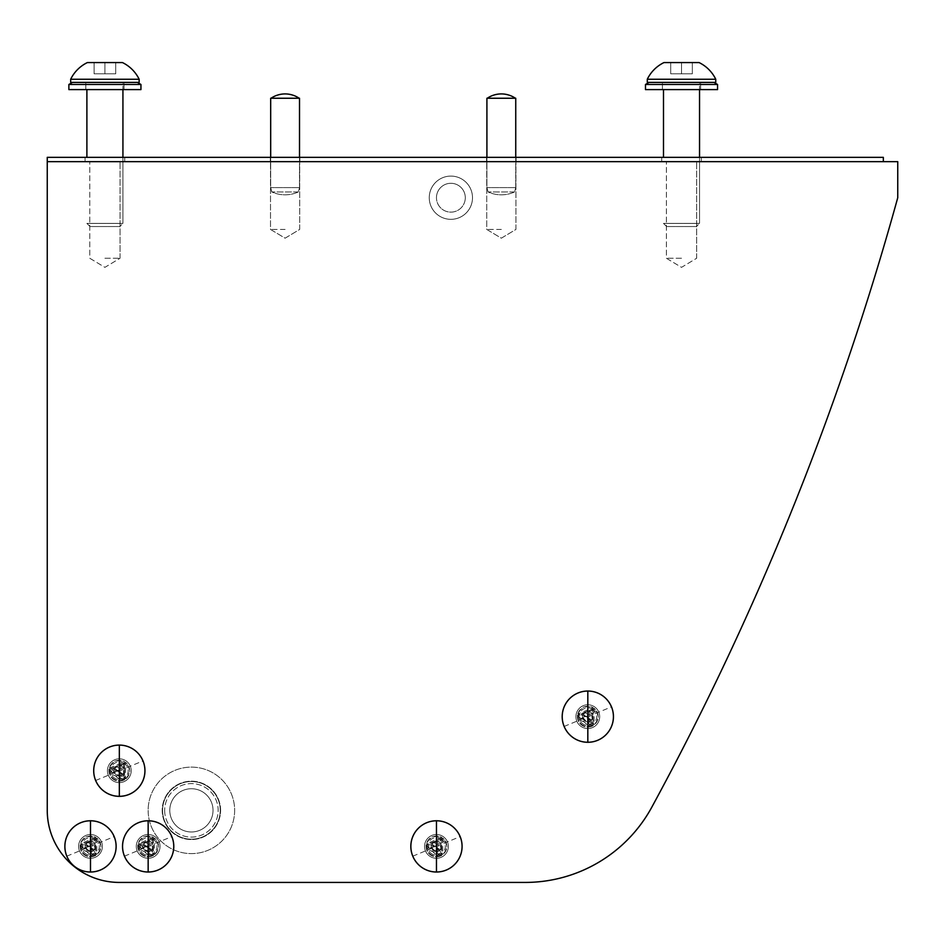 <?xml version="1.0" encoding="UTF-8"?>
<svg xmlns="http://www.w3.org/2000/svg" width="945" height="945" viewBox="0 0 945 945"><rect width="100%" height="100%" fill="white"/><g stroke="black" fill="none" stroke-linecap="round" stroke-linejoin="round"><path stroke-width="0.71" stroke-dasharray="4.72 3.54" d="M285.106 161.666L270.329 161.666L285.106 161.666M285.106 229.422L270.506 229.422L285.106 229.422M681.522 161.666L661.701 161.666L681.522 161.666M681.522 258.257L666.39 258.257L681.522 258.257M104.907 161.666L85.085 161.666L104.907 161.666M104.907 258.257L120.05 258.257L104.907 258.257M501.334 161.666L486.557 161.666L501.334 161.666M501.334 229.422L486.734 229.422L501.334 229.422M102.391 846.401A11.895 11.895 0 0 0 90.496 834.506A11.895 11.895 0 0 0 78.6 846.401A11.895 11.895 0 0 0 90.496 858.284A11.895 11.895 0 0 0 102.391 846.401A11.895 11.895 0 0 0 90.496 834.506A11.895 11.895 0 0 0 78.6 846.401A11.895 11.895 0 0 0 90.496 858.284A11.895 11.895 0 0 0 102.391 846.401A11.895 11.895 0 0 1 90.496 858.284A11.895 11.895 0 0 1 78.6 846.401A11.895 11.895 0 0 1 90.496 834.506A11.895 11.895 0 0 1 102.391 846.401A11.895 11.895 0 0 1 90.496 858.284A11.895 11.895 0 0 1 78.6 846.401A11.895 11.895 0 0 1 90.496 834.506A11.895 11.895 0 0 1 102.391 846.401M160.048 846.401A11.895 11.895 0 0 0 148.152 834.506A11.895 11.895 0 0 0 136.269 846.401A11.895 11.895 0 0 0 148.152 858.284A11.895 11.895 0 0 0 160.048 846.401A11.895 11.895 0 0 0 148.152 834.506A11.895 11.895 0 0 0 136.269 846.401A11.895 11.895 0 0 0 148.152 858.284A11.895 11.895 0 0 0 160.048 846.401A11.895 11.895 0 0 1 148.152 858.284A11.895 11.895 0 0 1 136.269 846.401A11.895 11.895 0 0 1 148.152 834.506A11.895 11.895 0 0 1 160.048 846.401A11.895 11.895 0 0 1 148.152 858.284A11.895 11.895 0 0 1 136.269 846.401A11.895 11.895 0 0 1 148.152 834.506A11.895 11.895 0 0 1 160.048 846.401M131.213 770.718A11.895 11.895 0 0 0 119.33 758.823A11.895 11.895 0 0 0 107.435 770.718A11.895 11.895 0 0 0 119.33 782.614A11.895 11.895 0 0 0 131.213 770.718A11.895 11.895 0 0 0 119.33 758.823A11.895 11.895 0 0 0 107.435 770.718A11.895 11.895 0 0 0 119.33 782.614A11.895 11.895 0 0 0 131.213 770.718A11.895 11.895 0 0 1 119.33 782.614A11.895 11.895 0 0 1 107.435 770.718A11.895 11.895 0 0 1 119.33 758.823A11.895 11.895 0 0 1 131.213 770.718A11.895 11.895 0 0 1 119.33 782.614A11.895 11.895 0 0 1 107.435 770.718A11.895 11.895 0 0 1 119.33 758.823A11.895 11.895 0 0 1 131.213 770.718M448.355 846.401A11.895 11.895 0 0 0 436.46 834.506A11.895 11.895 0 0 0 424.565 846.401A11.895 11.895 0 0 0 436.46 858.284A11.895 11.895 0 0 0 448.355 846.401A11.895 11.895 0 0 0 436.46 834.506A11.895 11.895 0 0 0 424.565 846.401A11.895 11.895 0 0 0 436.46 858.284A11.895 11.895 0 0 0 448.355 846.401A11.895 11.895 0 0 1 436.46 858.284A11.895 11.895 0 0 1 424.565 846.401A11.895 11.895 0 0 1 436.46 834.506A11.895 11.895 0 0 1 448.355 846.401A11.895 11.895 0 0 1 436.46 858.284A11.895 11.895 0 0 1 424.565 846.401A11.895 11.895 0 0 1 436.46 834.506A11.895 11.895 0 0 1 448.355 846.401M599.709 716.653A11.895 11.895 0 0 0 587.825 704.769A11.895 11.895 0 0 0 575.93 716.653A11.895 11.895 0 0 0 587.825 728.548A11.895 11.895 0 0 0 599.709 716.653A11.895 11.895 0 0 0 587.825 704.769A11.895 11.895 0 0 0 575.93 716.653A11.895 11.895 0 0 0 587.825 728.548A11.895 11.895 0 0 0 599.709 716.653A11.895 11.895 0 0 1 587.825 728.548A11.895 11.895 0 0 1 575.93 716.653A11.895 11.895 0 0 1 587.825 704.769A11.895 11.895 0 0 1 599.709 716.653A11.895 11.895 0 0 1 587.825 728.548A11.895 11.895 0 0 1 575.93 716.653A11.895 11.895 0 0 1 587.825 704.769A11.895 11.895 0 0 1 599.709 716.653M162.575 810.361A28.834 28.834 0 0 1 191.398 781.527A28.834 28.834 0 0 1 220.232 810.361A28.834 28.834 0 0 1 191.398 839.184A28.834 28.834 0 0 1 162.575 810.361A28.834 28.834 0 0 1 191.398 781.527A28.834 28.834 0 0 1 220.232 810.361A28.834 28.834 0 0 1 191.398 839.184A28.834 28.834 0 0 1 162.575 810.361A28.834 28.834 0 0 0 191.398 839.184A28.834 28.834 0 0 0 220.232 810.361A28.834 28.834 0 0 0 191.398 781.527A28.834 28.834 0 0 0 162.575 810.361A28.834 28.834 0 0 0 191.398 839.184A28.834 28.834 0 0 0 220.232 810.361A28.834 28.834 0 0 0 191.398 781.527A28.834 28.834 0 0 0 162.575 810.361A28.834 28.834 0 0 0 191.398 839.184A28.834 28.834 0 0 0 220.232 810.361A28.834 28.834 0 0 0 191.398 781.527A28.834 28.834 0 0 0 162.575 810.361A28.834 28.834 0 0 0 191.398 839.184A28.834 28.834 0 0 0 220.232 810.361A28.834 28.834 0 0 0 191.398 781.527A28.834 28.834 0 0 0 162.575 810.361A28.834 28.834 0 0 1 191.398 781.527A28.834 28.834 0 0 1 220.232 810.361A28.834 28.834 0 0 1 191.398 839.184A28.834 28.834 0 0 1 162.575 810.361A28.834 28.834 0 0 1 191.398 781.527A28.834 28.834 0 0 1 220.232 810.361A28.834 28.834 0 0 1 191.398 839.184A28.834 28.834 0 0 1 162.575 810.361A28.834 28.834 0 0 0 191.398 839.184A28.834 28.834 0 0 0 220.232 810.361A28.834 28.834 0 0 1 191.398 839.184A28.834 28.834 0 0 1 162.575 810.361M47.25 161.666L47.25 157.342L47.25 161.666L883.339 161.666L883.339 157.342L47.25 157.342L47.25 161.666L883.339 161.666L47.25 161.666L47.25 810.361A72.08 72.08 0 0 0 119.33 882.429L525.196 882.429A144.148 144.148 0 0 0 651.849 807.101A2883.053 2883.053 0 0 0 897.75 197.706L897.75 161.666L47.25 161.666L897.75 161.666L897.75 197.706A2883.053 2883.053 0 0 1 651.849 807.101A144.148 144.148 0 0 1 525.196 882.429A144.148 144.148 0 0 0 651.849 807.101A2883.053 2883.053 0 0 0 897.75 197.706L897.75 161.666L47.25 161.666L47.25 810.361A72.08 72.08 0 0 0 119.33 882.429L525.196 882.429M472.5 197.706A21.629 21.629 0 0 0 450.871 176.089A21.629 21.629 0 0 0 429.254 197.706A21.629 21.629 0 0 0 450.871 219.334A21.629 21.629 0 0 0 472.5 197.706A21.629 21.629 0 0 0 450.871 176.089A21.629 21.629 0 0 0 429.254 197.706A21.629 21.629 0 0 0 450.871 219.334A21.629 21.629 0 0 0 472.5 197.706M465.294 197.706A14.411 14.411 0 0 0 450.871 183.295A14.411 14.411 0 0 0 436.46 197.706A14.411 14.411 0 0 1 450.871 183.295A14.411 14.411 0 0 1 465.294 197.706A14.411 14.411 0 0 1 450.871 212.129A14.411 14.411 0 0 1 436.46 197.706A14.411 14.411 0 0 0 450.871 212.129A14.411 14.411 0 0 0 465.294 197.706M119.33 882.429A72.08 72.08 0 0 1 47.25 810.361M681.522 157.342L661.701 157.342L681.522 157.342M285.106 157.342L270.329 157.342L285.106 157.342M501.334 157.342L486.557 157.342L501.334 157.342M104.907 157.342L85.085 157.342L104.907 157.342M47.25 157.342L883.339 157.342L883.339 161.666L883.339 157.342L47.25 157.342M122.933 157.342L122.933 223.41L86.893 223.41L122.933 223.41L119.791 226.54L122.933 223.41L86.893 223.41L90.023 226.54L119.791 226.54L90.023 226.54L119.791 226.54L90.023 226.54L86.893 223.41L122.933 223.41L122.933 82.392L86.893 82.392L122.933 82.392L86.893 82.392L122.933 82.392L122.933 89.598M115.727 62.571L115.727 73.804L115.727 62.571L94.098 62.571L115.727 62.571L94.098 62.571L115.727 62.571L104.907 62.571L115.727 62.571L115.727 73.804L104.907 73.804L115.727 73.804L115.727 62.571L94.098 62.571L104.907 62.571L104.907 73.804L94.098 73.804L104.907 73.804L104.907 62.571L104.907 73.804L115.727 73.804L94.098 73.804L94.098 62.571L94.098 73.804L104.907 73.804L104.907 62.571M87.365 62.571A36.04 36.04 0 0 0 70.674 79.25L70.674 82.392L139.151 82.392L70.674 82.392L139.151 82.392L139.151 79.25L70.674 79.25M86.893 157.342L86.893 89.598M287.41 98.245L271.05 98.245L287.41 98.245M298.183 191.941L271.841 191.941L298.183 191.941M299.317 187.618L270.683 187.618L299.317 187.618M299.317 98.245L270.683 98.245L299.317 98.245M134.698 82.392L72.481 82.392L134.698 82.392M71.82 84.471L140.947 84.471L71.82 84.471M87.365 82.392L124.008 82.392L87.365 82.392M87.365 89.598L124.008 89.598L87.365 89.598M138.005 89.598L68.879 89.598L138.005 89.598M284.28 98.245L299.152 98.245L284.28 98.245M298.337 191.941L271.841 191.941L298.337 191.941M299.518 157.342L299.518 187.618L270.683 187.618L299.494 187.618L299.518 98.245L270.683 98.245L270.683 187.618L271.841 191.941A31.917 31.917 0 0 0 298.36 191.941L299.518 187.618L298.36 191.941A31.917 31.917 0 0 1 271.841 191.941L270.683 187.618L270.683 157.342M94.098 73.804L94.098 62.571L94.098 73.804M136.139 82.392L72.481 82.392L136.139 82.392M140.947 84.471L140.947 89.598L68.879 89.598L68.879 84.471L140.947 84.471L137.344 82.392M86.515 82.392L124.008 82.392L86.515 82.392M86.515 89.598L124.008 89.598L86.515 89.598M148.152 810.361A43.246 43.246 0 0 0 191.398 853.607A43.246 43.246 0 0 0 234.643 810.361A43.246 43.246 0 0 0 191.398 767.116A43.246 43.246 0 0 0 148.152 810.361A43.246 43.246 0 0 0 191.398 853.607A43.246 43.246 0 0 0 234.643 810.361A43.246 43.246 0 0 0 191.398 767.116A43.246 43.246 0 0 0 148.152 810.361A43.246 43.246 0 0 1 191.398 767.116A43.246 43.246 0 0 1 234.643 810.361A43.246 43.246 0 0 1 191.398 853.607A43.246 43.246 0 0 1 148.152 810.361A43.246 43.246 0 0 1 191.398 767.116A43.246 43.246 0 0 1 234.643 810.361A43.246 43.246 0 0 1 191.398 853.607A43.246 43.246 0 0 1 148.152 810.361M213.027 810.361A21.629 21.629 0 0 0 191.398 788.732A21.629 21.629 0 0 0 169.781 810.361A21.629 21.629 0 0 0 191.398 831.978A21.629 21.629 0 0 0 213.027 810.361A21.629 21.629 0 0 0 191.398 788.732A21.629 21.629 0 0 0 169.781 810.361A21.629 21.629 0 0 0 191.398 831.978A21.629 21.629 0 0 0 213.027 810.361A21.629 21.629 0 0 1 191.398 831.978A21.629 21.629 0 0 1 169.781 810.361A21.629 21.629 0 0 1 191.398 788.732A21.629 21.629 0 0 1 213.027 810.361A21.629 21.629 0 0 1 191.398 831.978A21.629 21.629 0 0 1 169.781 810.361A21.629 21.629 0 0 1 191.398 788.732A21.629 21.629 0 0 1 213.027 810.361M164.654 810.361A26.755 26.755 0 0 0 191.398 837.105A26.755 26.755 0 0 0 218.153 810.361A26.755 26.755 0 0 0 191.398 783.606A26.755 26.755 0 0 0 164.654 810.361A26.755 26.755 0 0 1 191.398 783.606A26.755 26.755 0 0 1 218.153 810.361A26.755 26.755 0 0 1 191.398 837.105A26.755 26.755 0 0 1 164.654 810.361M711.313 82.392L649.085 82.392L711.313 82.392M648.424 84.471L717.562 84.471L648.424 84.471M663.981 82.392L700.623 82.392L663.981 82.392M663.981 89.598L700.623 89.598L663.981 89.598M714.621 89.598L645.482 89.598L714.621 89.598M699.536 157.342L699.536 223.41L663.496 223.41L699.536 223.41L696.406 226.54L699.536 223.41L663.496 223.41L666.638 226.54L696.406 226.54L666.638 226.54L696.406 226.54L666.638 226.54L663.496 223.41L699.536 223.41L699.536 82.392L663.496 82.392L699.536 82.392L663.496 82.392L699.536 82.392L699.536 89.598M692.331 62.571L692.331 73.804L692.331 62.571L670.714 62.571L692.331 62.571L670.714 62.571L692.331 62.571L681.522 62.571L692.331 62.571L692.331 73.804L681.522 73.804L692.331 73.804L692.331 62.571L670.714 62.571L681.522 62.571L681.522 73.804L670.714 73.804L681.522 73.804L681.522 62.571L681.522 73.804L692.331 73.804L670.714 73.804L670.714 62.571L670.714 73.804L681.522 73.804L681.522 62.571M663.969 62.571A36.04 36.04 0 0 0 647.29 79.25L647.29 82.392L715.755 82.392L647.29 82.392L715.755 82.392L715.755 79.25L647.29 79.25M663.496 157.342L663.496 89.598M712.754 82.392L649.085 82.392L712.754 82.392M717.562 84.471L717.562 89.598L645.482 89.598L645.482 84.471L717.562 84.471L713.959 82.392M663.13 82.392L700.623 82.392L663.13 82.392M663.13 89.598L700.623 89.598L663.13 89.598M670.714 73.804L670.714 62.571L670.714 73.804M503.638 98.245L487.277 98.245L503.638 98.245M514.411 191.941L488.069 191.941L514.411 191.941M515.545 187.618L486.911 187.618L515.545 187.618M515.545 98.245L486.911 98.245L515.545 98.245M500.519 98.245L515.391 98.245L500.519 98.245M514.564 191.941L488.069 191.941L514.564 191.941M515.746 157.342L515.746 187.618L486.911 187.618L515.722 187.618L515.746 98.245L486.911 98.245L486.911 187.618L488.069 191.941A31.917 31.917 0 0 0 514.588 191.941L515.746 187.618L514.588 191.941A31.917 31.917 0 0 1 488.069 191.941L486.911 187.618L486.911 157.342M95.752 839.314A8.824 8.824 0 0 0 81.672 846.401A8.824 8.824 0 0 0 95.752 853.477L95.752 837.931A9.97 9.97 0 0 0 80.526 846.401A9.97 9.97 0 0 0 95.752 854.859L95.752 855.355A10.395 10.395 0 0 1 80.112 846.401A10.395 10.395 0 0 1 95.752 837.435L95.752 839.55L82.782 844.96L82.782 847.842L95.752 853.24L95.752 855.39L95.752 839.55M95.752 837.4L80.797 843.625L82.782 844.96M95.752 842.727L87.98 845.976L80.797 843.625L80.797 849.165L87.98 846.814L95.752 850.063M87.98 845.976L95.752 845.988M95.752 855.39L80.797 849.165L82.782 847.842M593.082 709.577A8.824 8.824 0 0 0 579.001 716.653A8.824 8.824 0 0 0 593.082 723.74L593.082 708.195A9.97 9.97 0 0 0 577.856 716.653A9.97 9.97 0 0 0 593.082 725.122L593.082 707.663L593.082 709.813L593.082 707.699L578.127 713.888L580.112 715.211L580.112 718.105L593.082 723.504L593.082 725.654L578.127 719.428L585.298 717.078L593.082 720.326M593.082 709.813L580.112 715.211M593.082 712.991L585.298 716.239L578.127 713.888L578.127 719.428L580.112 718.105M585.298 716.239L593.082 716.251M441.728 839.314A8.824 8.824 0 0 0 427.636 846.401A8.824 8.824 0 0 0 441.728 853.477L441.728 837.931A9.97 9.97 0 0 0 426.502 846.401A9.97 9.97 0 0 0 441.728 854.859L441.728 855.355A10.395 10.395 0 0 1 426.077 846.401A10.395 10.395 0 0 1 441.728 837.435L441.728 839.55L428.746 844.96L428.746 847.842L441.728 853.24L441.728 855.39L441.728 839.55M441.728 837.4L426.762 843.625L428.746 844.96M441.728 842.727L433.944 845.976L426.762 843.625L426.762 849.165L433.944 846.814L441.728 850.063M433.944 845.976L441.728 845.988M441.728 855.39L426.762 849.165L428.746 847.842M124.586 763.631A8.824 8.824 0 0 0 110.506 770.718A8.824 8.824 0 0 0 124.586 777.806L124.586 762.249A9.97 9.97 0 0 0 109.36 770.718A9.97 9.97 0 0 0 124.586 779.176L124.586 779.672A10.395 10.395 0 0 1 108.935 770.718A10.395 10.395 0 0 1 124.586 761.753L124.586 763.867L124.586 761.753L109.632 767.954L111.616 769.277L111.616 772.159L124.586 777.558L124.586 779.72L124.586 761.717M124.586 763.867L111.616 769.277M124.586 767.045L116.802 770.293L109.632 767.954L109.632 773.482L116.802 771.144L124.586 774.38M116.802 770.293L124.586 770.305M124.586 779.72L109.632 773.482L111.616 772.159M153.421 839.314A8.824 8.824 0 0 0 139.328 846.401A8.824 8.824 0 0 0 153.421 853.477L153.421 837.931A9.97 9.97 0 0 0 138.194 846.401A9.97 9.97 0 0 0 153.421 854.859L153.421 855.355A10.395 10.395 0 0 1 137.769 846.401A10.395 10.395 0 0 1 153.421 837.435L153.421 839.55L140.439 844.96L140.439 847.842L153.421 853.24L153.421 855.39L153.421 839.55M153.421 837.4L138.454 843.625L140.439 844.96M153.421 842.727L145.636 845.976L138.454 843.625L138.454 849.165L145.636 846.814L153.421 850.063M145.636 845.976L153.421 845.988M153.421 855.39L138.454 849.165L140.439 847.842M114.156 836.62A25.609 25.609 0 0 1 100.276 870.061A25.609 25.609 0 0 1 66.835 856.17A25.609 25.609 0 0 1 80.715 822.729A25.609 25.609 0 0 1 114.156 836.62L90.496 846.401L95.681 846.401A5.186 5.186 0 0 1 90.496 851.575A5.186 5.186 0 0 1 85.31 846.401A5.186 5.186 0 0 1 90.496 841.215A5.186 5.186 0 0 1 95.681 846.401M95.032 838.829A8.824 8.824 0 0 1 93.862 854.552A8.824 8.824 0 0 1 81.943 844.239L96.307 838.298A9.97 9.97 0 0 1 94.299 855.603A9.97 9.97 0 0 1 80.668 844.759L80.207 844.948A10.395 10.395 0 0 0 94.465 855.993A10.395 10.395 0 0 0 96.768 838.109L94.819 838.924L94.772 852.969L92.114 854.079L82.156 844.145L80.171 844.972L94.819 838.924M80.703 822.705A25.633 25.633 0 0 1 114.18 836.608A25.633 25.633 0 0 1 100.288 870.085A25.633 25.633 0 0 1 66.811 856.182A25.633 25.633 0 0 1 80.703 822.705M96.803 838.097L96.756 854.304L94.772 852.969M91.878 840.129L91.854 848.563L96.756 854.304L91.641 856.418L91.063 848.882L85.097 842.928M91.854 848.563L88.865 841.381M80.171 844.972L91.641 856.418L92.114 854.079M611.486 706.884A25.609 25.609 0 0 1 597.594 740.325A25.609 25.609 0 0 1 564.153 726.433A25.609 25.609 0 0 1 578.045 692.992A25.609 25.609 0 0 1 611.486 706.884L587.825 716.653L592.999 716.653A5.186 5.186 0 0 1 587.825 721.838A5.186 5.186 0 0 1 582.64 716.653A5.186 5.186 0 0 1 587.825 711.479A5.186 5.186 0 0 1 592.999 716.653M592.361 709.093A8.824 8.824 0 0 1 591.192 724.815A8.824 8.824 0 0 1 579.261 714.503L593.637 708.561A9.97 9.97 0 0 1 591.629 725.866A9.97 9.97 0 0 1 577.997 715.022L577.537 715.211A10.395 10.395 0 0 0 591.794 726.256A10.395 10.395 0 0 0 594.098 708.372L592.137 709.175L592.102 723.232L589.432 724.331L579.486 714.408L577.501 715.235L592.137 709.175M578.033 692.968A25.633 25.633 0 0 1 611.509 706.872A25.633 25.633 0 0 1 597.606 740.348A25.633 25.633 0 0 1 564.13 726.445A25.633 25.633 0 0 1 578.033 692.968M594.133 708.36L594.086 724.567L592.102 723.232M589.196 710.392L589.172 718.826L594.086 724.567L588.971 726.681L588.392 719.145L582.427 713.191M589.172 718.826L586.195 711.644M577.501 715.235L588.971 726.681L589.432 724.331M460.132 836.62A25.609 25.609 0 0 1 446.241 870.061A25.609 25.609 0 0 1 412.8 856.17A25.609 25.609 0 0 1 426.679 822.729A25.609 25.609 0 0 1 460.132 836.62L436.46 846.401L441.646 846.401A5.186 5.186 0 0 1 436.46 851.575A5.186 5.186 0 0 1 431.286 846.401A5.186 5.186 0 0 1 436.46 841.215A5.186 5.186 0 0 1 441.646 846.401M440.996 838.829A8.824 8.824 0 0 1 439.827 854.552A8.824 8.824 0 0 1 427.908 844.239L442.272 838.298A9.97 9.97 0 0 1 440.264 855.603A9.97 9.97 0 0 1 426.632 844.759L426.171 844.948A10.395 10.395 0 0 0 440.429 855.993A10.395 10.395 0 0 0 442.732 838.109L440.783 838.924L440.736 852.969L438.078 854.079L428.12 844.145L426.136 844.972L440.783 838.924M426.679 822.705A25.633 25.633 0 0 1 460.156 836.608A25.633 25.633 0 0 1 446.253 870.085A25.633 25.633 0 0 1 412.776 856.182A25.633 25.633 0 0 1 426.679 822.705M442.768 838.097L442.721 854.304L440.736 852.969M437.842 840.129L437.818 848.563L442.721 854.304L437.606 856.418L437.027 848.882L431.062 842.928M437.818 848.563L434.83 841.381M426.136 844.972L437.606 856.418L438.078 854.079M142.99 760.938A25.609 25.609 0 0 1 129.099 794.379A25.609 25.609 0 0 1 95.658 780.487A25.609 25.609 0 0 1 109.549 747.046A25.609 25.609 0 0 1 142.99 760.938L119.33 770.718L124.504 770.718A5.186 5.186 0 0 1 119.33 775.892A5.186 5.186 0 0 1 114.144 770.718A5.186 5.186 0 0 1 119.33 765.533A5.186 5.186 0 0 1 124.504 770.718M123.866 763.147A8.824 8.824 0 0 1 122.696 778.869A8.824 8.824 0 0 1 110.766 768.557L125.142 762.627A9.97 9.97 0 0 1 123.133 779.92A9.97 9.97 0 0 1 109.502 769.088L125.638 762.414L123.641 763.241L125.602 762.438L125.59 778.621L123.606 777.298L120.936 778.396L110.99 768.462L109.006 769.289L120.476 780.735L119.897 773.211L113.932 767.257M109.537 747.022A25.633 25.633 0 0 1 143.014 760.926A25.633 25.633 0 0 1 129.111 794.402A25.633 25.633 0 0 1 95.634 780.499A25.633 25.633 0 0 1 109.537 747.022M123.641 763.241L123.606 777.298M120.7 764.458L120.676 772.88L125.59 778.621L120.476 780.735L120.936 778.396M120.676 772.88L117.7 765.698M171.825 836.62A25.609 25.609 0 0 1 157.933 870.061A25.609 25.609 0 0 1 124.492 856.17A25.609 25.609 0 0 1 138.383 822.729A25.609 25.609 0 0 1 171.825 836.62L148.152 846.401L153.338 846.401A5.186 5.186 0 0 1 148.152 851.575A5.186 5.186 0 0 1 142.978 846.401A5.186 5.186 0 0 1 148.152 841.215A5.186 5.186 0 0 1 153.338 846.401M152.7 838.829A8.824 8.824 0 0 1 151.531 854.552A8.824 8.824 0 0 1 139.6 844.239L153.964 838.298A9.97 9.97 0 0 1 151.956 855.603A9.97 9.97 0 0 1 138.324 844.759L154.46 838.097L152.476 838.924L154.425 838.109L154.413 854.304L152.428 852.969L149.771 854.079L139.825 844.145L137.828 844.972L149.298 856.418L148.731 848.882L142.754 842.928M138.372 822.705A25.633 25.633 0 0 1 171.848 836.608A25.633 25.633 0 0 1 157.945 870.085A25.633 25.633 0 0 1 124.468 856.182A25.633 25.633 0 0 1 138.372 822.705M152.476 838.924L152.428 852.969M149.534 840.129L149.511 848.563L154.413 854.304L149.298 856.418L149.771 854.079M149.511 848.563L146.522 841.381M220.598 810.361A29.189 29.189 0 0 0 191.398 781.172A29.189 29.189 0 0 0 162.209 810.361A29.189 29.189 0 0 0 191.398 839.55A29.189 29.189 0 0 0 220.598 810.361A29.189 29.189 0 0 1 191.398 839.55A29.189 29.189 0 0 1 162.209 810.361A29.189 29.189 0 0 1 191.398 781.172A29.189 29.189 0 0 1 220.598 810.361M66.835 856.17L90.496 846.401L85.31 846.401M95.752 846.803L94.772 846.401M564.153 726.433L587.825 716.653L582.64 716.653M593.082 725.618A10.395 10.395 0 0 1 577.43 716.653A10.395 10.395 0 0 1 593.082 707.699M593.082 717.066L592.102 716.653M412.8 856.17L436.46 846.401L431.286 846.401M441.728 846.803L440.748 846.401M95.658 780.487L119.33 770.718L114.144 770.718M124.586 771.12L123.606 770.718M124.492 856.17L148.152 846.401L142.978 846.401M153.421 846.803L152.44 846.401M85.712 848.374A5.186 5.186 0 0 0 92.468 851.185A5.186 5.186 0 0 0 95.28 844.417A5.186 5.186 0 0 0 88.523 841.605A5.186 5.186 0 0 0 85.712 848.374M92.468 851.185L88.523 841.605M88.109 841.688L88.865 842.444M583.03 718.637A5.186 5.186 0 0 0 589.798 721.448A5.186 5.186 0 0 0 592.609 714.68A5.186 5.186 0 0 0 585.841 711.868A5.186 5.186 0 0 0 583.03 718.637M589.798 721.448L585.841 711.868M585.439 711.951L586.183 712.707M431.676 848.374A5.186 5.186 0 0 0 438.445 851.185A5.186 5.186 0 0 0 441.244 844.417A5.186 5.186 0 0 0 434.487 841.605A5.186 5.186 0 0 0 431.676 848.374M438.445 851.185L434.487 841.605M434.074 841.688L434.83 842.444M114.534 772.691A5.186 5.186 0 0 0 121.303 775.502A5.186 5.186 0 0 0 124.114 768.734A5.186 5.186 0 0 0 117.345 765.922A5.186 5.186 0 0 0 114.534 772.691M121.303 775.502L117.345 765.922M109.041 769.277A10.395 10.395 0 0 0 123.299 780.322A10.395 10.395 0 0 0 125.602 762.438M116.944 766.005L117.688 766.761M143.368 848.374A5.186 5.186 0 0 0 150.137 851.185A5.186 5.186 0 0 0 152.948 844.417A5.186 5.186 0 0 0 146.18 841.605A5.186 5.186 0 0 0 143.368 848.374M150.137 851.185L146.18 841.605M137.864 844.948A10.395 10.395 0 0 0 152.121 855.993A10.395 10.395 0 0 0 154.425 838.109M145.766 841.688L146.522 842.444M299.695 229.422L299.695 161.666L299.695 229.422L285.106 238.187L270.506 229.422L270.506 161.666L270.506 229.422L285.106 238.187L299.695 229.422M696.654 258.257L696.654 161.666L696.654 258.257L681.522 267.352L666.39 258.257L666.39 161.666L666.39 258.257L681.522 267.352L696.654 258.257M120.05 258.257L120.05 161.666L120.05 258.257L104.907 267.352L89.775 258.257L89.775 161.666L89.775 258.257L104.907 267.352L120.05 258.257M515.923 229.422L515.923 161.666L515.923 229.422L501.334 238.187L486.734 229.422L486.734 161.666L486.734 229.422L501.334 238.187L515.923 229.422M661.701 157.342L661.701 161.666L661.701 157.342M270.329 157.342L270.329 161.666L270.329 157.342M486.557 157.342L486.557 161.666L486.557 157.342M85.085 157.342L85.085 161.666L85.085 157.342M124.728 157.342L124.728 161.666L124.728 157.342M516.112 157.342L516.112 161.666L516.112 157.342M299.872 157.342L299.872 161.666L299.872 157.342M701.344 157.342L701.344 161.666L701.344 157.342M299.152 98.245A25.007 25.007 0 0 0 271.05 98.245M85.806 89.598L85.806 82.392L85.806 89.598M124.008 89.598L124.008 82.392L124.008 89.598M72.481 82.392L68.879 84.471M662.421 89.598L662.421 82.392L662.421 89.598M700.623 89.598L700.623 82.392L700.623 89.598M649.085 82.392L645.482 84.471M515.391 98.245A25.007 25.007 0 0 0 487.277 98.245M95.752 855.52C87.035 858.45 81.766 855.414 79.971 846.401C81.766 837.388 87.035 834.341 95.752 837.27M593.082 725.784C584.364 728.713 579.096 725.665 577.289 716.653C579.096 707.651 584.364 704.604 593.082 707.533M441.728 855.52C432.999 858.45 427.731 855.414 425.935 846.401C427.731 837.388 432.999 834.341 441.728 837.27M124.586 779.838C115.869 782.767 110.6 779.731 108.793 770.718C110.6 761.705 115.869 758.658 124.586 761.599M153.421 855.52C144.691 858.45 139.435 855.414 137.627 846.401C139.435 837.388 144.691 834.341 153.421 837.27M80.053 845.019C80.679 854.197 85.499 857.906 94.512 856.123C102.154 851.02 102.958 844.995 96.91 838.05M577.383 715.282C578.009 724.461 582.829 728.17 591.842 726.386C599.484 721.283 600.288 715.259 594.24 708.313M426.03 845.019C426.644 854.197 431.463 857.906 440.476 856.123C448.119 851.02 448.922 844.995 442.886 838.05M108.888 769.336C109.514 778.515 114.333 782.224 123.346 780.452C130.989 775.337 131.792 769.313 125.744 762.367M137.722 845.019C138.336 854.197 143.156 857.906 152.18 856.123C159.823 851.02 160.615 844.995 154.578 838.05"/><path stroke-width="1.42" d="M47.25 161.666L47.25 810.361L47.25 157.342L883.339 157.342L883.339 161.666L47.25 161.666L897.75 161.666L897.75 197.706A2883.053 2883.053 0 0 1 651.849 807.101A144.148 144.148 0 0 1 525.196 882.429L119.33 882.429L525.196 882.429M47.25 810.361A72.08 72.08 0 0 0 119.33 882.429M115.727 62.571L122.46 62.571A36.04 36.04 0 0 1 139.151 79.25L70.674 79.25L70.674 82.392L139.151 82.392L139.151 79.25A36.04 36.04 0 0 0 122.46 62.571L87.365 62.571A36.04 36.04 0 0 0 70.674 79.25M299.518 157.342L299.518 98.245L270.683 98.245L270.683 157.342M122.933 157.342L122.933 89.598M86.893 157.342L86.893 89.598M87.365 62.571L104.907 62.571M140.947 84.471L68.879 84.471L68.879 89.598L140.947 89.598L140.947 84.471L137.344 82.392M692.331 62.571L699.076 62.571A36.04 36.04 0 0 1 715.755 79.25L647.29 79.25L647.29 82.392L715.755 82.392L715.755 79.25A36.04 36.04 0 0 0 699.076 62.571L663.969 62.571A36.04 36.04 0 0 0 647.29 79.25M717.562 84.471L645.482 84.471L645.482 89.598L717.562 89.598L717.562 84.471L713.959 82.392M699.536 157.342L699.536 89.598M663.496 157.342L663.496 89.598M663.969 62.571L681.522 62.571M515.746 157.342L515.746 98.245L486.911 98.245L486.911 157.342M90.496 820.792A25.609 25.609 0 0 0 64.886 846.401A25.609 25.609 0 0 0 90.496 871.999A25.609 25.609 0 0 0 116.105 846.401A25.609 25.609 0 0 0 90.496 820.792L90.496 871.999M116.129 846.401A25.633 25.633 0 0 0 90.496 820.768A25.633 25.633 0 0 0 64.862 846.401A25.633 25.633 0 0 0 90.496 872.022A25.633 25.633 0 0 0 116.129 846.401M587.825 691.055A25.609 25.609 0 0 0 562.216 716.653A25.609 25.609 0 0 0 587.825 742.262A25.609 25.609 0 0 0 613.423 716.653A25.609 25.609 0 0 0 587.825 691.055L587.825 742.262M613.447 716.653A25.633 25.633 0 0 0 587.825 691.031A25.633 25.633 0 0 0 562.192 716.653A25.633 25.633 0 0 0 587.825 742.286A25.633 25.633 0 0 0 613.447 716.653M436.46 820.792A25.609 25.609 0 0 0 410.862 846.401A25.609 25.609 0 0 0 436.46 871.999A25.609 25.609 0 0 0 462.07 846.401A25.609 25.609 0 0 0 436.46 820.792L436.46 871.999M462.093 846.401A25.633 25.633 0 0 0 436.46 820.768A25.633 25.633 0 0 0 410.827 846.401A25.633 25.633 0 0 0 436.46 872.022A25.633 25.633 0 0 0 462.093 846.401M119.33 745.109A25.609 25.609 0 0 0 93.72 770.718A25.609 25.609 0 0 0 119.33 796.316A25.609 25.609 0 0 0 144.928 770.718A25.609 25.609 0 0 0 119.33 745.109L119.33 796.316M144.951 770.718A25.633 25.633 0 0 0 119.33 745.085A25.633 25.633 0 0 0 93.697 770.718A25.633 25.633 0 0 0 119.33 796.351A25.633 25.633 0 0 0 144.951 770.718M148.152 820.792A25.609 25.609 0 0 0 122.555 846.401A25.609 25.609 0 0 0 148.152 871.999A25.609 25.609 0 0 0 173.762 846.401A25.609 25.609 0 0 0 148.152 820.792L148.152 871.999M173.785 846.401A25.633 25.633 0 0 0 148.152 820.768A25.633 25.633 0 0 0 122.531 846.401A25.633 25.633 0 0 0 148.152 872.022A25.633 25.633 0 0 0 173.785 846.401M299.152 98.245L299.152 98.245A25.007 25.007 0 0 0 271.05 98.245M72.481 82.392L68.879 84.471M649.085 82.392L645.482 84.471M515.391 98.245L515.391 98.245A25.007 25.007 0 0 0 487.277 98.245"/></g></svg>
